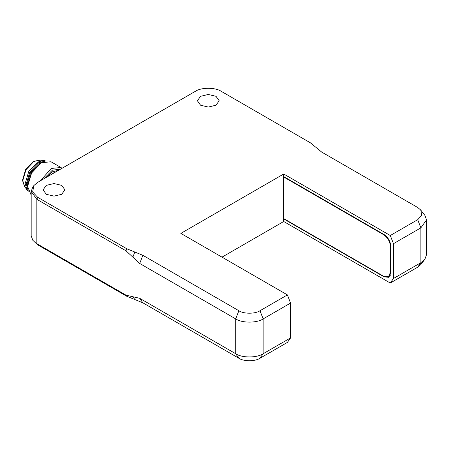 <?xml version="1.0" encoding="UTF-8"?>
<svg xmlns="http://www.w3.org/2000/svg" width="449" height="449" viewBox="0 0 449 449"><rect width="100%" height="100%" fill="white"/><g stroke="black" fill="none" stroke-linecap="round" stroke-linejoin="round"><path stroke-width="0.67" d="M180.857 233.39L287.411 294.903L259.982 310.742C255.234 314.025 243.633 314.025 238.885 310.742L142.877 255.313L139.712 263.479L125.995 250.806L126.792 248.768L37.643 197.296L32.654 191.936L33.883 185.532L37.643 182.378L195.366 91.315C201.18 87.291 215.397 87.291 221.211 91.315L310.36 142.788L321.697 152.076L417.699 207.5L420.769 210.076L421.774 215.307L417.699 219.684L390.271 235.517L283.717 173.999L180.857 233.39M139.712 263.479L235.719 318.902C241.888 323.179 256.974 323.179 263.148 318.902L290.576 303.069L287.411 294.903M290.576 303.069L290.576 337.912L263.148 353.745C256.974 358.016 241.888 358.016 235.719 353.745L139.712 298.316L142.877 302.822L238.885 358.251C243.633 361.535 255.234 361.535 259.982 358.251L287.411 342.413L290.576 337.912M142.877 255.313L126.792 248.768M200.574 105.212L197.375 100.756L200.574 96.305L208.285 94.458L216.003 96.305L219.196 100.756L216.003 105.212L208.285 107.058L200.574 105.212M46.281 194.294L43.082 189.837L46.281 185.381L53.992 183.54L61.709 185.381L64.903 189.837L61.709 194.294L53.992 196.134L46.281 194.294M142.877 302.822L126.792 296.278L37.643 244.806L32.861 240.333L31.172 235.764L31.172 191.42L36.852 199.339L125.995 250.806M37.643 197.296L36.852 199.339L36.852 243.684L125.995 295.15L139.712 298.316M222.002 257.142L283.717 221.509L283.717 218.54M283.717 221.509L390.271 283.027L417.699 267.194L420.769 264.618L424.861 259.337L420.87 262.687L393.442 278.52L390.271 283.027M393.442 278.52L393.442 243.684L420.87 227.845L426.55 219.926L424.861 215.357L420.769 210.076M390.271 235.517L393.442 243.684M283.684 176.99L383.631 234.692C387.768 237.583 390.052 241.545 390.49 246.574L390.49 272.307L388.48 276.747L383.631 276.264L283.684 218.562L283.717 173.999M283.717 176.575L384.013 234.479L383.631 234.692M390.49 246.574L390.866 246.355C390.434 241.326 388.144 237.369 384.013 234.479M390.866 246.355L390.866 272.88L388.856 277.319L384.013 276.842L283.717 218.938M426.55 219.926L426.55 254.768L424.861 259.337M32.861 240.333L37.643 244.806M51.792 174.206L56.883 171.265M54.166 172.517L51.483 174.386M58.437 170.373L52.269 171.832L46.124 177.478M43.867 178.781L52.264 170.25L60.694 169.065M62.041 168.291L60.952 167.499L51.237 168.465L40.461 180.751M31.172 195.074L27.591 186.47L31.604 172.96L41.291 162.729L51.006 161.758L60.952 167.499M41.308 162.718L40.264 163.318L31.307 172.786L27.591 185.285L27.591 186.47M41.33 162.706L38.552 163.913L30.554 172.365L27.249 183.518L27.591 186.498M45.203 161.124L38.552 162.723L29.825 171.95L26.222 184.112L28.158 190.64M45.77 161.006L43.727 160.473L37.525 162.134L28.798 171.355L25.195 183.518L26.856 189.691L28.338 191.19M43.727 160.473L39.265 160.063L33.754 161.539L25.997 169.733L22.792 180.549L24.274 186.032L26.856 189.691M40.287 160.153L33.411 161.337L25.655 169.537L22.45 180.352L24.863 186.874M33.883 185.532L32.861 186.851L31.172 191.42M134.835 252.041L132.853 257.142M238.885 358.251L235.719 353.745L235.719 318.902L238.885 310.742M259.982 310.742L263.148 318.902L263.148 353.745L259.982 358.251M132.853 296.733L134.835 299.55M126.792 296.278L125.995 295.15M390.866 272.088L390.49 272.307M417.699 267.194L420.87 262.687L420.87 227.845L417.699 219.684M384.355 276.64L384.013 276.842M388.48 276.747L390.304 275.692M54.335 172.416L53.992 172.618"/></g></svg>
